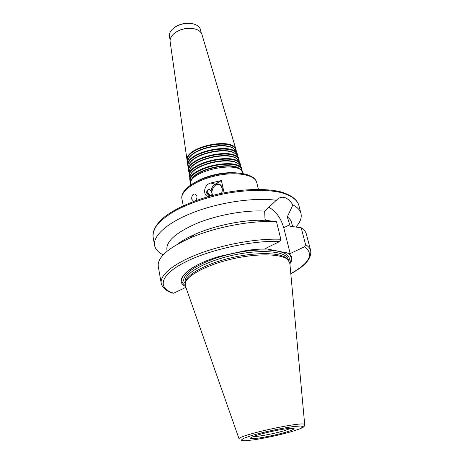 <?xml version="1.0" encoding="UTF-8"?>
<svg xmlns="http://www.w3.org/2000/svg" width="464" height="464" viewBox="0 0 464 464"><rect width="100%" height="100%" fill="white"/><g stroke="black" fill="none" stroke-linecap="round" stroke-linejoin="round"><path stroke-width="0.7" d="M190.437 183.872L191.203 180.125C195.773 169.18 231.797 161.327 240.509 169.377L242.765 172.463M190.959 180.629L191.412 179.614C195.93 168.792 231.49 161.037 240.108 168.995L240.944 169.731M190.408 181.627L190.397 181.511C186.951 168.159 239.395 156.728 241.819 170.3L241.854 170.41M190.42 182.474L190.049 181.146C186.569 167.649 239.528 156.101 241.982 169.824L242.196 171.187M189.695 178.663L190.472 174.858C195.048 163.978 230.289 156.293 238.977 164.285L241.274 167.417M190.228 175.363L190.681 174.354C195.205 163.589 229.987 156.008 238.583 163.908L239.418 164.639M189.672 176.436L189.654 176.32C186.232 162.957 237.881 151.699 240.335 165.265L240.369 165.381M189.677 177.277L189.306 175.955C185.849 162.446 238.015 151.073 240.497 164.795L240.712 166.147M199.537 180.194L199.137 180.131M188.958 173.49L189.747 169.627C194.329 158.81 228.793 151.293 237.464 159.227L239.789 162.406M233.299 172.683L232.963 172.904M200.634 179.713L200.123 179.649M189.498 170.137L189.956 169.122C194.486 158.433 228.497 151.015 237.063 158.85L237.899 159.581M232.197 172.654L231.762 172.927M228.775 172.712L227.934 173.124M204.201 178.298L203.261 178.275M188.929 171.274L188.912 171.158C185.519 157.795 236.379 146.705 238.856 160.266L238.89 160.382M228.102 172.741L227.598 172.979M204.444 178.031L203.893 178.019M188.935 172.109L188.57 170.798C185.142 157.284 236.512 146.085 239.018 159.796L239.238 161.141M188.222 168.345L189.028 164.43C193.61 153.683 227.314 146.334 235.956 154.199L238.316 157.424M188.773 164.94L189.231 163.931C193.766 153.306 227.018 146.056 235.561 153.828L236.396 154.558M188.198 166.147L188.181 166.025C184.817 152.662 234.888 141.746 237.388 155.301L237.423 155.411M188.193 166.976L187.839 165.671C184.434 152.157 235.022 141.126 237.551 154.831L237.771 156.165M187.491 163.235L188.309 159.262C192.896 148.59 225.846 141.404 234.453 149.199L236.855 152.47M188.053 159.773L188.512 158.769C193.047 148.219 225.55 141.131 234.065 148.834L234.9 149.559M187.468 161.043L187.45 160.927C184.109 147.569 233.404 136.822 235.927 150.359L235.961 150.469M187.462 161.872L187.114 160.573C183.732 147.065 233.537 136.207 236.089 149.889L236.315 151.223M170.126 41.592L170.108 41.487C169.801 38.205 171.674 35.154 175.734 32.329C181.064 29.046 186.835 27.788 193.053 28.553C197.913 29.429 200.895 31.424 201.979 34.539L202.008 34.638M173.919 33.698L175.908 32.173C181.117 28.965 186.754 27.736 192.827 28.484L195.274 29.041M170.12 39.805L169.464 36.662C168.919 33.228 170.793 30.038 175.09 27.098C180.136 24.041 185.594 22.846 191.458 23.525C196.591 24.412 199.624 26.529 200.552 29.882L201.266 33.014M173.333 28.379L175.392 26.825C180.229 23.896 185.455 22.753 191.064 23.409L193.587 23.966M211.172 195.147L210.146 195.599C208.655 195.367 207.594 194.225 206.961 192.171L206.973 190.762L207.675 189.944M209.653 195.535L208.858 195.437L206.503 192.92L206.973 190.762M207.628 191.783L208.046 189.73C209.763 188.111 213.359 193.61 211.474 194.973C209.873 195.489 208.591 194.428 207.628 191.783M193.627 201.382L191.754 199.213C191.533 195.825 192.653 194.051 195.106 193.888L196.91 196.011C197.13 197.977 196.55 199.572 195.176 200.808M221.612 193.302L222.123 191.307C222.436 188.036 221.537 185.826 219.414 184.672C215.696 182.775 210.911 188.964 212.181 193.958L212.657 195.396M211.108 191.11C211.932 181.453 223.781 181.372 222.169 191.197L221.647 193.297M211.729 195.634L211.468 194.984M208.046 196.643C202.269 194.544 204.172 184.411 210.818 182.996L221.409 180.542L215.139 184.196C212.901 185.646 211.543 187.926 211.062 191.046M211.416 195.019L211.665 195.651M221.409 180.542L224.112 192.798M290.18 253.553L265.176 248.594L279.908 241.413L280.842 239.262L276.515 221.717L265.379 220.249L264.985 218.614L264.671 211.091L278.087 198.638C283.144 195.564 288.074 197.647 292.888 204.891L287.297 216.914L290.186 226.281L301.2 227.772L305.585 244.667L304.68 246.732L290.18 253.553L283.73 227.725C280.743 217.697 275.691 210.842 268.563 207.153M163.206 254.835C158.218 252.375 155.336 249.214 154.576 245.346C152.731 235.724 167.829 222.152 194.236 212.118C220.591 202.078 254.771 197.275 276.445 200.291M292.888 204.891C297.407 207.251 300.098 210.099 300.962 213.428C301.96 217.697 300.26 222.233 295.864 227.041M287.297 216.914C289.629 218.567 291.056 220.441 291.589 222.54L292.627 226.606M301.2 227.772C304.03 229.622 305.759 231.745 306.379 234.134L310.694 250.63C310.109 248.373 308.403 246.384 305.585 244.667M288.219 253.164C292.482 256 293.039 259.544 289.896 263.79M286.659 252.578C291.363 255.229 292.407 258.628 289.785 262.775M280.842 239.262C257.961 238.27 224.483 244.11 199.218 253.657C173.913 263.21 159.668 275.065 161.211 283.22C162.748 289.374 168.873 291.949 172.939 293.213L173.664 293.213L185.89 287.338M239.146 439.066L185.501 286.236L185.658 282.054C188.686 274.27 209.415 263.877 234.117 258.512C258.813 253.106 281.99 253.93 287.982 259.741L289.867 263.482L304.715 424.769M185.641 282.095L186.099 280.465C189.097 272.757 209.513 262.485 233.833 257.207C258.146 251.882 280.987 252.718 286.92 258.483L288.016 259.776M185.281 285.563C178.28 280.592 181.888 273.951 196.11 265.646M185.6 286.526C173.02 280.552 187.879 265.605 219.501 256.337L246.506 250.45C254.046 249.412 260.971 248.93 267.287 249.017M161.211 283.22L158.27 266.429C157.168 257.781 167.504 248.431 189.289 238.368C211.178 228.688 242.562 221.844 266.498 221.537L276.515 221.717M177.376 244.284C181.888 240.81 187.775 237.475 195.042 234.274C213.417 226.13 239.465 220.452 259.562 220.209L265.379 220.249M167.156 251.175L166.889 249.731C166.089 241.181 176.268 232.313 197.426 223.126C217.894 214.832 245.253 209.972 264.671 211.091M189.01 186.302C195.002 181.737 203.081 178.147 213.254 175.525L218.544 174.371C228.885 172.521 237.73 172.422 245.073 174.075M183.245 205.726L181.917 198.934C180.096 191.162 195.692 180.16 216.079 175.763C236.443 171.274 255.2 174.783 256.783 182.607C254.933 174.075 237.672 170.729 218.544 174.371L218.092 173.971C224.883 172.73 231.084 172.393 236.692 172.973M196.173 181.807C201.028 178.947 206.805 176.668 213.504 174.974L218.092 173.971C225.771 172.625 232.244 172.306 237.51 173.014M190.42 183.75L190.547 184.614C187.044 171.129 240.543 159.465 242.979 173.182L243.026 173.345M215.139 184.196L210.818 182.996M283.73 227.725L289.785 224.704M154.576 245.346L153.05 236.634C152.853 232.748 154.402 228.572 157.69 224.106C161.994 219.559 167.922 215.058 175.473 210.604C188.158 203.945 203.064 198.615 220.185 194.607C242.678 189.892 264.747 189.138 279.798 192.287C290.458 195.089 296.769 199.288 298.729 204.873L300.962 213.428M304.68 246.732C314.198 254.15 309.569 263.111 290.8 273.621M239.175 439.159C234.993 435.754 307.104 420.03 304.72 424.867L304.1 426.457C303.201 426.973 304.86 426.665 299.802 428.881M291.357 431.688C278.876 435.145 266.307 437.877 253.657 439.872L244.783 440.777L241.083 440.272L243.536 438.387L251.946 435.441C263.865 431.99 279.995 428.492 292.082 426.735L300.713 425.981L303.439 426.741L300.011 428.794L291.357 431.688M185.461 282.588L185.298 281.729C183.338 273.876 205.129 261.226 233.38 255.113C261.603 248.913 286.688 251.343 288.173 259.301L288.388 260.147M185.235 283.452C177.515 275.836 200.262 260.559 233.027 253.495C265.756 246.28 292.796 250.699 288.944 260.838M173.664 293.213C157.325 288.15 159.616 275.367 184.231 262.607C208.638 249.835 251.894 240.242 279.908 241.413M190.942 237.191L189.776 236.733M291.09 428.278L284.449 430.656C274.415 433.666 257.474 436.873 252.99 436.583M285.807 432.216C276.956 434.675 268.041 436.607 259.074 438.016C254.243 438.619 251.337 438.7 250.363 438.26C250.815 437.5 253.402 436.363 258.129 434.855C267.38 432.251 276.689 430.232 286.062 428.794C290.882 428.231 293.584 428.22 294.176 428.753C293.335 429.589 290.545 430.743 285.807 432.216M227.633 173.147L227.551 172.776M204.485 178.193L204.404 177.822M181.917 198.934C180.044 190.408 194.346 180.177 213.254 175.525L213.504 174.974C205.958 176.946 199.943 179.348 195.454 182.178M190.547 184.614L190.605 185.124M242.73 172.347L243.136 173.675M191.412 179.614L191.203 180.125M240.108 168.995L240.509 169.377M190.397 181.511L190.478 182.108M241.819 170.3L241.993 170.88M189.677 178.547L190.049 181.146M241.239 167.307L241.982 169.824M190.681 174.354L190.472 174.858M238.583 163.908L238.977 164.285M189.654 176.32L189.735 176.894M240.335 165.265L240.497 165.828M188.941 173.374L189.306 175.955M239.755 162.29L240.497 164.795M189.956 169.122L189.747 169.627M237.063 158.85L237.464 159.227M188.912 171.158L188.993 171.709M238.856 160.266L239.018 160.805M188.204 168.229L188.57 170.798M238.281 157.308L239.018 159.796M189.231 163.931L189.028 164.43M235.561 153.828L235.956 154.199M188.181 166.025L188.256 166.559M237.388 155.301L237.539 155.811M187.473 163.113L187.839 165.671M236.82 152.36L237.551 154.831M188.512 158.769L188.309 159.262M234.065 148.834L234.453 149.199M187.45 160.927L187.526 161.437M235.927 150.359L236.072 150.846M170.108 41.487L187.114 160.573M201.979 34.539L236.089 149.889M175.392 26.825L175.09 27.098M191.064 23.409L191.458 23.525M208.046 189.73L207.379 190.118M193.662 201.364L193.36 201.341M290.812 273.725C305.092 266.145 311.721 258.448 310.694 250.63M186.099 280.465L185.658 282.054M286.92 258.483L287.982 259.741M195.042 234.274L189.289 238.368M259.562 220.209L266.498 221.537M153.05 236.634C152.453 230.306 156.617 223.3 165.161 216.363C177.532 207.147 197.745 198.696 219.982 193.65C242.295 188.981 264.19 188.251 279.27 191.481C289.93 194.236 296.629 198.87 298.729 204.873M258.402 189.335L256.783 182.607"/></g></svg>
